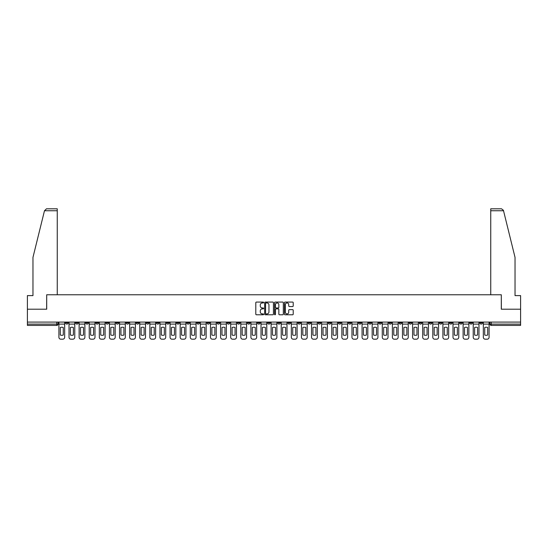 <?xml version="1.0" encoding="UTF-8"?>
<svg xmlns="http://www.w3.org/2000/svg" width="548" height="548" viewBox="0 0 548 548"><rect width="100%" height="100%" fill="white"/><g stroke="black" fill="none" stroke-linecap="round" stroke-linejoin="round"><path stroke-width="0.82" d="M263.636 302.517A0.445 0.445 0 0 0 263.191 302.071L256.437 302.071A0.637 0.637 0 0 0 255.8 302.708L255.8 314.148A0.637 0.637 0 0 0 256.437 314.785L263.191 314.785A0.445 0.445 0 0 0 263.636 314.34A0.445 0.445 0 0 0 263.191 313.894L262.314 313.894A2.034 2.034 0 0 1 260.279 311.86L260.279 310.908A2.034 2.034 0 0 1 262.314 308.873L263.191 308.873A0.445 0.445 0 0 0 263.636 308.428A0.445 0.445 0 0 0 263.191 307.983L262.314 307.983A2.034 2.034 0 0 1 260.279 305.948L260.279 304.996A2.034 2.034 0 0 1 262.314 302.962L263.191 302.962A0.445 0.445 0 0 0 263.636 302.517M469.752 322.094L469.752 322.806L472.342 322.806A1.295 1.295 0 0 1 471.047 324.101A1.295 1.295 0 0 1 469.752 322.806L469.752 322.094M429.331 322.806L429.331 322.094L429.331 322.806A1.295 1.295 0 0 0 430.625 324.101A1.295 1.295 0 0 1 429.331 322.806L431.92 322.806A1.295 1.295 0 0 1 430.625 324.101M338.39 322.806L338.39 322.094L338.39 322.806A1.295 1.295 0 0 0 339.685 324.101A1.295 1.295 0 0 1 338.39 322.806L340.979 322.806A1.295 1.295 0 0 1 339.685 324.101M318.176 322.094L318.176 322.806L320.765 322.806A1.295 1.295 0 0 1 319.47 324.101A1.295 1.295 0 0 1 318.176 322.806L318.176 322.094M308.072 322.806L308.072 322.094L308.072 322.806A1.295 1.295 0 0 0 309.367 324.101A1.295 1.295 0 0 1 308.072 322.806L310.661 322.806A1.295 1.295 0 0 1 309.367 324.101A1.295 1.295 0 0 0 310.661 322.806A1.295 1.295 0 0 1 309.367 324.101M297.968 322.806L297.968 322.094L297.968 322.806A1.295 1.295 0 0 0 299.263 324.101A1.295 1.295 0 0 1 297.968 322.806L300.557 322.806A1.295 1.295 0 0 1 299.263 324.101A1.295 1.295 0 0 0 300.557 322.806A1.295 1.295 0 0 1 299.263 324.101M267.65 322.806L267.65 322.094L267.65 322.806A1.295 1.295 0 0 0 268.945 324.101A1.295 1.295 0 0 1 267.65 322.806L270.246 322.806A1.295 1.295 0 0 1 268.945 324.101M257.546 322.094L257.546 322.806L260.136 322.806A1.295 1.295 0 0 1 258.841 324.101A1.295 1.295 0 0 1 257.546 322.806L257.546 322.094M247.443 322.094L247.443 322.806L250.032 322.806A1.295 1.295 0 0 1 248.737 324.101A1.295 1.295 0 0 1 247.443 322.806L247.443 322.094M237.339 322.094L237.339 322.806L239.928 322.806A1.295 1.295 0 0 1 238.633 324.101A1.295 1.295 0 0 1 237.339 322.806L237.339 322.094M227.235 322.806L227.235 322.094L227.235 322.806A1.295 1.295 0 0 0 228.53 324.101A1.295 1.295 0 0 1 227.235 322.806L229.824 322.806A1.295 1.295 0 0 1 228.53 324.101M207.021 322.094L207.021 322.806L209.61 322.806A1.295 1.295 0 0 1 208.315 324.101A1.295 1.295 0 0 1 207.021 322.806L207.021 322.094M196.917 322.806L196.917 322.094L196.917 322.806A1.295 1.295 0 0 0 198.212 324.101A1.295 1.295 0 0 1 196.917 322.806L199.506 322.806A1.295 1.295 0 0 1 198.212 324.101M85.762 322.094L85.762 322.806L88.351 322.806A1.295 1.295 0 0 1 87.057 324.101A1.295 1.295 0 0 1 85.762 322.806L85.762 322.094M292.584 306.551A0.637 0.637 0 0 0 293.214 305.914L293.214 302.708A0.637 0.637 0 0 0 292.584 302.071L285.076 302.071A0.637 0.637 0 0 0 284.446 302.708L284.446 314.148A0.637 0.637 0 0 0 285.076 314.785L292.584 314.785A0.637 0.637 0 0 0 293.214 314.148L293.214 310.271A0.637 0.637 0 0 0 292.584 309.634L289.371 309.634A0.637 0.637 0 0 0 288.734 310.271L288.734 312.196A1.699 1.699 0 0 1 287.036 313.894A1.699 1.699 0 0 1 285.337 312.196L285.337 304.661A1.699 1.699 0 0 1 287.036 302.962A1.699 1.699 0 0 1 288.734 304.661L288.734 305.914A0.637 0.637 0 0 0 289.371 306.551L292.584 306.551M44.477 210.747L46.477 208.802L57.259 208.802L57.259 210.747L44.477 210.747L32.969 257.382L32.969 295.605L27.4 295.605L27.4 309.202L46.703 309.202L46.703 294.762L501.297 294.762L501.297 309.202L520.6 309.202L520.6 322.094L27.4 322.094L27.4 324.101L58.04 324.101L58.04 322.094L58.04 324.101A1.295 1.295 0 0 1 56.745 325.402L27.4 325.402L27.4 324.101M27.4 309.202L27.4 322.094M273.445 302.708A0.637 0.637 0 0 0 272.808 302.071L265.307 302.071A0.637 0.637 0 0 0 264.67 302.708L264.67 314.148A0.637 0.637 0 0 0 265.307 314.785L272.808 314.785A0.637 0.637 0 0 0 273.445 314.148L273.445 302.708M275.192 302.071L282.693 302.071A0.637 0.637 0 0 1 283.33 302.708L283.33 314.148A0.637 0.637 0 0 1 282.693 314.785L279.487 314.785A0.637 0.637 0 0 1 278.85 314.148L278.85 309.51A0.637 0.637 0 0 0 278.213 308.873L276.082 308.873A0.637 0.637 0 0 0 275.445 309.51L275.445 314.34A0.445 0.445 0 0 1 275 314.785A0.445 0.445 0 0 1 274.555 314.34L274.555 302.708A0.637 0.637 0 0 1 275.192 302.071M489.96 322.094L489.96 324.101L520.6 324.101L520.6 325.402L491.255 325.402A1.295 1.295 0 0 1 489.96 324.101M520.6 322.094L520.6 324.101M482.445 322.094L482.445 322.806A1.295 1.295 0 0 1 481.151 324.101A1.295 1.295 0 0 1 479.856 322.806L482.445 322.806M479.856 322.094L479.856 322.806M472.342 322.094L472.342 322.806A1.295 1.295 0 0 1 471.047 324.101A1.295 1.295 0 0 0 472.342 322.806M462.238 322.094L462.238 322.806A1.295 1.295 0 0 1 460.943 324.101A1.295 1.295 0 0 1 459.649 322.806L462.238 322.806M459.649 322.094L459.649 322.806M452.134 322.094L452.134 322.806A1.295 1.295 0 0 1 450.84 324.101A1.295 1.295 0 0 1 449.538 322.806A1.295 1.295 0 0 0 450.84 324.101M449.538 322.094L449.538 322.806L452.134 322.806M442.031 322.094L442.031 322.806A1.295 1.295 0 0 1 440.729 324.101A1.295 1.295 0 0 1 439.434 322.806A1.295 1.295 0 0 0 440.729 324.101M439.434 322.094L439.434 322.806L442.031 322.806M431.92 322.094L431.92 322.806M421.816 322.094L421.816 322.806A1.295 1.295 0 0 1 420.522 324.101A1.295 1.295 0 0 1 419.227 322.806A1.295 1.295 0 0 0 420.522 324.101M419.227 322.094L419.227 322.806L421.816 322.806M411.712 322.094L411.712 322.806A1.295 1.295 0 0 1 410.418 324.101A1.295 1.295 0 0 1 409.123 322.806L411.712 322.806M409.123 322.094L409.123 322.806M401.609 322.094L401.609 322.806A1.295 1.295 0 0 1 400.314 324.101A1.295 1.295 0 0 1 399.019 322.806A1.295 1.295 0 0 0 400.314 324.101M399.019 322.094L399.019 322.806L401.609 322.806M391.505 322.094L391.505 322.806A1.295 1.295 0 0 1 390.21 324.101A1.295 1.295 0 0 1 388.909 322.806L391.505 322.806M388.909 322.094L388.909 322.806M381.394 322.094L381.394 322.806A1.295 1.295 0 0 1 380.1 324.101A1.295 1.295 0 0 1 378.805 322.806L381.394 322.806A1.295 1.295 0 0 1 380.1 324.101A1.295 1.295 0 0 0 381.394 322.806M378.805 322.094L378.805 322.806M371.291 322.094L371.291 322.806A1.295 1.295 0 0 1 369.996 324.101A1.295 1.295 0 0 1 368.701 322.806A1.295 1.295 0 0 0 369.996 324.101M368.701 322.094L368.701 322.806L371.291 322.806M361.187 322.094L361.187 322.806A1.295 1.295 0 0 1 359.892 324.101A1.295 1.295 0 0 1 358.598 322.806L361.187 322.806M358.598 322.094L358.598 322.806M351.083 322.094L351.083 322.806A1.295 1.295 0 0 1 349.788 324.101A1.295 1.295 0 0 1 348.494 322.806A1.295 1.295 0 0 0 349.788 324.101M348.494 322.094L348.494 322.806L351.083 322.806M340.979 322.094L340.979 322.806M330.876 322.094L330.876 322.806A1.295 1.295 0 0 1 329.574 324.101A1.295 1.295 0 0 1 328.279 322.806L330.876 322.806A1.295 1.295 0 0 1 329.574 324.101A1.295 1.295 0 0 0 330.876 322.806L330.876 322.094M328.279 322.094L328.279 322.806M320.765 322.094L320.765 322.806A1.295 1.295 0 0 1 319.47 324.101A1.295 1.295 0 0 0 320.765 322.806L320.765 322.094M310.661 322.094L310.661 322.806L310.661 322.094M300.557 322.094L300.557 322.806M290.454 322.094L290.454 322.806A1.295 1.295 0 0 1 289.159 324.101A1.295 1.295 0 0 1 287.864 322.806L290.454 322.806A1.295 1.295 0 0 1 289.159 324.101A1.295 1.295 0 0 0 290.454 322.806M287.864 322.094L287.864 322.806M280.35 322.094L280.35 322.806A1.295 1.295 0 0 1 279.055 324.101A1.295 1.295 0 0 1 277.754 322.806A1.295 1.295 0 0 0 279.055 324.101A1.295 1.295 0 0 0 280.35 322.806A1.295 1.295 0 0 1 279.055 324.101M277.754 322.094L277.754 322.806L280.35 322.806M270.246 322.094L270.246 322.806L270.246 322.094M260.136 322.094L260.136 322.806L260.136 322.094M250.032 322.094L250.032 322.806A1.295 1.295 0 0 1 248.737 324.101A1.295 1.295 0 0 0 250.032 322.806L250.032 322.094M239.928 322.094L239.928 322.806L239.928 322.094M229.824 322.094L229.824 322.806L229.824 322.094M219.721 322.094L219.721 322.806A1.295 1.295 0 0 1 218.426 324.101A1.295 1.295 0 0 1 217.124 322.806A1.295 1.295 0 0 0 218.426 324.101A1.295 1.295 0 0 0 219.721 322.806A1.295 1.295 0 0 1 218.426 324.101M217.124 322.094L217.124 322.806L219.721 322.806M209.61 322.094L209.61 322.806A1.295 1.295 0 0 1 208.315 324.101A1.295 1.295 0 0 0 209.61 322.806L209.61 322.094M199.506 322.094L199.506 322.806M189.403 322.094L189.403 322.806A1.295 1.295 0 0 1 188.108 324.101A1.295 1.295 0 0 1 186.813 322.806L189.403 322.806M186.813 322.094L186.813 322.806M179.299 322.094L179.299 322.806A1.295 1.295 0 0 1 178.004 324.101A1.295 1.295 0 0 1 176.709 322.806L179.299 322.806M176.709 322.094L176.709 322.806M169.195 322.094L169.195 322.806A1.295 1.295 0 0 1 167.9 324.101A1.295 1.295 0 0 1 166.606 322.806L169.195 322.806M166.606 322.094L166.606 322.806M159.091 322.094L159.091 322.806A1.295 1.295 0 0 1 157.79 324.101A1.295 1.295 0 0 1 156.495 322.806L159.091 322.806L159.091 322.094M156.495 322.094L156.495 322.806M148.981 322.094L148.981 322.806A1.295 1.295 0 0 1 147.686 324.101A1.295 1.295 0 0 1 146.391 322.806L148.981 322.806M146.391 322.094L146.391 322.806M138.877 322.094L138.877 322.806A1.295 1.295 0 0 1 137.582 324.101A1.295 1.295 0 0 1 136.288 322.806L138.877 322.806M136.288 322.094L136.288 322.806M128.773 322.094L128.773 322.806A1.295 1.295 0 0 1 127.479 324.101A1.295 1.295 0 0 1 126.184 322.806L128.773 322.806M126.184 322.094L126.184 322.806M118.669 322.094L118.669 322.806A1.295 1.295 0 0 1 117.375 324.101A1.295 1.295 0 0 1 116.08 322.806L118.669 322.806M116.08 322.094L116.08 322.806M108.566 322.094L108.566 322.806A1.295 1.295 0 0 1 107.271 324.101A1.295 1.295 0 0 1 105.969 322.806A1.295 1.295 0 0 0 107.271 324.101M105.969 322.094L105.969 322.806L108.566 322.806M98.462 322.094L98.462 322.806A1.295 1.295 0 0 1 97.16 324.101A1.295 1.295 0 0 1 95.866 322.806L98.462 322.806M95.866 322.094L95.866 322.806M88.351 322.094L88.351 322.806A1.295 1.295 0 0 1 87.057 324.101A1.295 1.295 0 0 0 88.351 322.806M78.248 322.094L78.248 322.806A1.295 1.295 0 0 1 76.953 324.101A1.295 1.295 0 0 1 75.658 322.806A1.295 1.295 0 0 0 76.953 324.101A1.295 1.295 0 0 0 78.248 322.806A1.295 1.295 0 0 1 76.953 324.101M75.658 322.094L75.658 322.806L78.248 322.806M68.144 322.094L68.144 322.806A1.295 1.295 0 0 1 66.849 324.101A1.295 1.295 0 0 1 65.555 322.806L68.144 322.806L68.144 322.094M65.555 322.094L65.555 322.806M56.745 325.402A1.295 1.295 0 0 0 58.04 324.101A1.295 1.295 0 0 1 56.745 325.402L56.745 322.094M266.006 302.962A0.445 0.445 0 0 0 265.561 303.407L265.561 313.449A0.445 0.445 0 0 0 266.006 313.894L266.924 313.894A2.034 2.034 0 0 0 268.958 311.86L268.958 304.996A2.034 2.034 0 0 0 266.924 302.962L266.006 302.962M278.85 304.695A1.699 1.699 0 0 0 277.144 302.989A1.699 1.699 0 0 0 275.445 304.695L275.445 307.346A0.637 0.637 0 0 0 276.082 307.983L278.213 307.983A0.637 0.637 0 0 0 278.85 307.346L278.85 304.695M58.91 324.101L58.91 337.253A1.945 1.945 0 0 0 60.855 339.198L62.732 339.198A1.945 1.945 0 0 0 64.678 337.253L64.678 324.101L58.91 324.101L58.91 322.094M64.678 324.101L64.678 322.094M63.287 335.027L63.287 327.499A4.014 4.014 0 0 0 60.307 327.499L60.307 335.027A4.014 4.014 0 0 0 63.287 335.027M57.259 294.762L57.259 210.747M46.642 309.202L46.703 294.762M520.6 309.202L520.6 295.605L515.031 295.605L515.031 257.382L503.413 210.281L501.523 208.802L490.741 208.802L490.741 294.762M501.358 309.202L501.297 294.762M69.021 324.101L69.021 337.253A1.945 1.945 0 0 0 70.959 339.198L72.843 339.198A1.945 1.945 0 0 0 74.781 337.253L74.781 324.101L69.021 324.101L69.021 322.094M74.781 324.101L74.781 322.094M73.391 335.027L73.391 327.499A4.014 4.014 0 0 0 70.411 327.499L70.411 335.027A4.014 4.014 0 0 0 73.391 335.027M79.124 324.101L79.124 337.253A1.945 1.945 0 0 0 81.07 339.198L82.947 339.198A1.945 1.945 0 0 0 84.885 337.253L84.885 324.101L79.124 324.101L79.124 322.094M84.885 324.101L84.885 322.094M83.495 335.027L83.495 327.499A4.014 4.014 0 0 0 80.515 327.499L80.515 335.027A4.014 4.014 0 0 0 83.495 335.027M89.228 324.101L89.228 337.253A1.945 1.945 0 0 0 91.174 339.198L93.05 339.198A1.945 1.945 0 0 0 94.996 337.253L94.996 324.101L89.228 324.101L89.228 322.094M94.996 324.101L94.996 322.094M93.598 335.027L93.598 327.499A4.014 4.014 0 0 0 90.619 327.499L90.619 335.027A4.014 4.014 0 0 0 93.598 335.027M99.332 324.101L99.332 337.253A1.945 1.945 0 0 0 101.277 339.198L103.154 339.198A1.945 1.945 0 0 0 105.1 337.253L105.1 324.101L99.332 324.101L99.332 322.094M105.1 324.101L105.1 322.094M103.702 335.027L103.702 327.499A4.014 4.014 0 0 0 100.722 327.499L100.722 335.027A4.014 4.014 0 0 0 103.702 335.027M109.436 324.101L109.436 337.253A1.945 1.945 0 0 0 111.381 339.198L113.258 339.198A1.945 1.945 0 0 0 115.203 337.253L115.203 324.101L109.436 324.101L109.436 322.094M115.203 324.101L115.203 322.094M113.813 335.027L113.813 327.499A4.014 4.014 0 0 0 110.833 327.499L110.833 335.027A4.014 4.014 0 0 0 113.813 335.027M119.546 324.101L119.546 337.253A1.945 1.945 0 0 0 121.485 339.198L123.362 339.198A1.945 1.945 0 0 0 125.307 337.253L125.307 324.101L119.546 324.101L119.546 322.094M125.307 324.101L125.307 322.094M123.917 335.027L123.917 327.499A4.014 4.014 0 0 0 120.937 327.499L120.937 335.027A4.014 4.014 0 0 0 123.917 335.027M129.65 324.101L129.65 337.253A1.945 1.945 0 0 0 131.589 339.198L133.472 339.198A1.945 1.945 0 0 0 135.411 337.253L135.411 324.101L129.65 324.101L129.65 322.094M135.411 324.101L135.411 322.094M134.02 335.027L134.02 327.499A4.014 4.014 0 0 0 131.041 327.499L131.041 335.027A4.014 4.014 0 0 0 134.02 335.027M139.754 324.101L139.754 337.253A1.945 1.945 0 0 0 141.699 339.198L143.576 339.198A1.945 1.945 0 0 0 145.515 337.253L145.515 324.101L139.754 324.101L139.754 322.094M145.515 324.101L145.515 322.094M144.124 335.027L144.124 327.499A4.014 4.014 0 0 0 141.144 327.499L141.144 335.027A4.014 4.014 0 0 0 144.124 335.027M149.857 324.101L149.857 337.253A1.945 1.945 0 0 0 151.803 339.198L153.68 339.198A1.945 1.945 0 0 0 155.625 337.253L155.625 324.101L149.857 324.101L149.857 322.094M155.625 324.101L155.625 322.094M154.228 335.027L154.228 327.499A4.014 4.014 0 0 0 151.248 327.499L151.248 335.027A4.014 4.014 0 0 0 154.228 335.027M159.961 324.101L159.961 337.253A1.945 1.945 0 0 0 161.907 339.198L163.784 339.198A1.945 1.945 0 0 0 165.729 337.253L165.729 324.101L159.961 324.101L159.961 322.094M165.729 324.101L165.729 322.094M164.338 335.027L164.338 327.499A4.014 4.014 0 0 0 161.359 327.499L161.359 335.027A4.014 4.014 0 0 0 164.338 335.027M170.065 324.101L170.065 337.253A1.945 1.945 0 0 0 172.01 339.198L173.887 339.198A1.945 1.945 0 0 0 175.833 337.253L175.833 324.101L170.065 324.101L170.065 322.094M175.833 324.101L175.833 322.094M174.442 335.027L174.442 327.499A4.014 4.014 0 0 0 171.462 327.499L171.462 335.027A4.014 4.014 0 0 0 174.442 335.027M180.176 324.101L180.176 337.253A1.945 1.945 0 0 0 182.114 339.198L183.998 339.198A1.945 1.945 0 0 0 185.936 337.253L185.936 324.101L180.176 324.101L180.176 322.094M185.936 324.101L185.936 322.094M184.546 335.027L184.546 327.499A4.014 4.014 0 0 0 181.566 327.499L181.566 335.027A4.014 4.014 0 0 0 184.546 335.027M190.279 324.101L190.279 337.253A1.945 1.945 0 0 0 192.218 339.198L194.102 339.198A1.945 1.945 0 0 0 196.04 337.253L196.04 324.101L190.279 324.101L190.279 322.094M196.04 324.101L196.04 322.094M194.65 335.027L194.65 327.499A4.014 4.014 0 0 0 191.67 327.499L191.67 335.027A4.014 4.014 0 0 0 194.65 335.027M200.383 324.101L200.383 337.253A1.945 1.945 0 0 0 202.328 339.198L204.205 339.198A1.945 1.945 0 0 0 206.151 337.253L206.151 324.101L200.383 324.101L200.383 322.094M206.151 324.101L206.151 322.094M204.753 335.027L204.753 327.499A4.014 4.014 0 0 0 201.774 327.499L201.774 335.027A4.014 4.014 0 0 0 204.753 335.027M210.487 324.101L210.487 337.253A1.945 1.945 0 0 0 212.432 339.198L214.309 339.198A1.945 1.945 0 0 0 216.255 337.253L216.255 324.101L210.487 324.101L210.487 322.094M216.255 324.101L216.255 322.094M214.857 335.027L214.857 327.499A4.014 4.014 0 0 0 211.877 327.499L211.877 335.027A4.014 4.014 0 0 0 214.857 335.027M220.591 324.101L220.591 337.253A1.945 1.945 0 0 0 222.536 339.198L224.413 339.198A1.945 1.945 0 0 0 226.358 337.253L226.358 324.101L220.591 324.101L220.591 322.094M226.358 324.101L226.358 322.094M224.968 335.027L224.968 327.499A4.014 4.014 0 0 0 221.988 327.499L221.988 335.027A4.014 4.014 0 0 0 224.968 335.027M230.694 324.101L230.694 337.253A1.945 1.945 0 0 0 232.64 339.198L234.517 339.198A1.945 1.945 0 0 0 236.462 337.253L236.462 324.101L230.694 324.101L230.694 322.094M236.462 324.101L236.462 322.094M235.071 335.027L235.071 327.499A4.014 4.014 0 0 0 232.092 327.499L232.092 335.027A4.014 4.014 0 0 0 235.071 335.027M240.805 324.101L240.805 337.253A1.945 1.945 0 0 0 242.743 339.198L244.627 339.198A1.945 1.945 0 0 0 246.566 337.253L246.566 324.101L240.805 324.101L240.805 322.094M246.566 324.101L246.566 322.094M245.175 335.027L245.175 327.499A4.014 4.014 0 0 0 242.195 327.499L242.195 335.027A4.014 4.014 0 0 0 245.175 335.027M250.909 324.101L250.909 337.253A1.945 1.945 0 0 0 252.854 339.198L254.731 339.198A1.945 1.945 0 0 0 256.67 337.253L256.67 324.101L250.909 324.101L250.909 322.094M256.67 324.101L256.67 322.094M255.279 335.027L255.279 327.499A4.014 4.014 0 0 0 252.299 327.499L252.299 335.027A4.014 4.014 0 0 0 255.279 335.027M261.012 324.101L261.012 337.253A1.945 1.945 0 0 0 262.958 339.198L264.835 339.198A1.945 1.945 0 0 0 266.78 337.253L266.78 324.101L261.012 324.101L261.012 322.094M266.78 324.101L266.78 322.094M265.383 335.027L265.383 327.499A4.014 4.014 0 0 0 262.403 327.499L262.403 335.027A4.014 4.014 0 0 0 265.383 335.027M271.116 324.101L271.116 337.253A1.945 1.945 0 0 0 273.062 339.198L274.938 339.198A1.945 1.945 0 0 0 276.884 337.253L276.884 324.101L271.116 324.101L271.116 322.094M276.884 324.101L276.884 322.094M275.486 335.027L275.486 327.499A4.014 4.014 0 0 0 272.514 327.499L272.514 335.027A4.014 4.014 0 0 0 275.486 335.027M281.22 324.101L281.22 337.253A1.945 1.945 0 0 0 283.165 339.198L285.042 339.198A1.945 1.945 0 0 0 286.988 337.253L286.988 324.101L281.22 324.101L281.22 322.094M286.988 324.101L286.988 322.094M285.597 335.027L285.597 327.499A4.014 4.014 0 0 0 282.617 327.499L282.617 335.027A4.014 4.014 0 0 0 285.597 335.027M291.331 324.101L291.331 337.253A1.945 1.945 0 0 0 293.269 339.198L295.146 339.198A1.945 1.945 0 0 0 297.091 337.253L297.091 324.101L291.331 324.101L291.331 322.094M297.091 324.101L297.091 322.094M295.701 335.027L295.701 327.499A4.014 4.014 0 0 0 292.721 327.499L292.721 335.027A4.014 4.014 0 0 0 295.701 335.027M301.434 324.101L301.434 337.253A1.945 1.945 0 0 0 303.373 339.198L305.257 339.198A1.945 1.945 0 0 0 307.195 337.253L307.195 324.101L301.434 324.101L301.434 322.094M307.195 324.101L307.195 322.094M305.805 335.027L305.805 327.499A4.014 4.014 0 0 0 302.825 327.499L302.825 335.027A4.014 4.014 0 0 0 305.805 335.027M311.538 324.101L311.538 337.253A1.945 1.945 0 0 0 313.483 339.198L315.36 339.198A1.945 1.945 0 0 0 317.306 337.253L317.306 324.101L311.538 324.101L311.538 322.094M317.306 324.101L317.306 322.094M315.908 335.027L315.908 327.499A4.014 4.014 0 0 0 312.929 327.499L312.929 335.027A4.014 4.014 0 0 0 315.908 335.027M321.642 324.101L321.642 337.253A1.945 1.945 0 0 0 323.587 339.198L325.464 339.198A1.945 1.945 0 0 0 327.409 337.253L327.409 324.101L321.642 324.101L321.642 322.094M327.409 324.101L327.409 322.094M326.012 335.027L326.012 327.499A4.014 4.014 0 0 0 323.032 327.499L323.032 335.027A4.014 4.014 0 0 0 326.012 335.027M331.746 324.101L331.746 337.253A1.945 1.945 0 0 0 333.691 339.198L335.568 339.198A1.945 1.945 0 0 0 337.513 337.253L337.513 324.101L331.746 324.101L331.746 322.094M337.513 324.101L337.513 322.094M336.123 335.027L336.123 327.499A4.014 4.014 0 0 0 333.143 327.499L333.143 335.027A4.014 4.014 0 0 0 336.123 335.027M341.849 324.101L341.849 337.253A1.945 1.945 0 0 0 343.795 339.198L345.672 339.198A1.945 1.945 0 0 0 347.617 337.253L347.617 324.101L341.849 324.101L341.849 322.094M347.617 324.101L347.617 322.094M346.226 335.027L346.226 327.499A4.014 4.014 0 0 0 343.247 327.499L343.247 335.027A4.014 4.014 0 0 0 346.226 335.027M351.96 324.101L351.96 337.253A1.945 1.945 0 0 0 353.898 339.198L355.782 339.198A1.945 1.945 0 0 0 357.721 337.253L357.721 324.101L351.96 324.101L351.96 322.094M357.721 324.101L357.721 322.094M356.33 335.027L356.33 327.499A4.014 4.014 0 0 0 353.35 327.499L353.35 335.027A4.014 4.014 0 0 0 356.33 335.027M362.064 324.101L362.064 337.253A1.945 1.945 0 0 0 364.002 339.198L365.886 339.198A1.945 1.945 0 0 0 367.824 337.253L367.824 324.101L362.064 324.101L362.064 322.094M367.824 324.101L367.824 322.094M366.434 335.027L366.434 327.499A4.014 4.014 0 0 0 363.454 327.499L363.454 335.027A4.014 4.014 0 0 0 366.434 335.027M372.167 324.101L372.167 337.253A1.945 1.945 0 0 0 374.113 339.198L375.99 339.198A1.945 1.945 0 0 0 377.935 337.253L377.935 324.101L372.167 324.101L372.167 322.094M377.935 324.101L377.935 322.094M376.538 335.027L376.538 327.499A4.014 4.014 0 0 0 373.558 327.499L373.558 335.027A4.014 4.014 0 0 0 376.538 335.027M382.271 324.101L382.271 337.253A1.945 1.945 0 0 0 384.216 339.198L386.093 339.198A1.945 1.945 0 0 0 388.039 337.253L388.039 324.101L382.271 324.101L382.271 322.094M388.039 324.101L388.039 322.094M386.641 335.027L386.641 327.499A4.014 4.014 0 0 0 383.662 327.499L383.662 335.027A4.014 4.014 0 0 0 386.641 335.027M392.375 324.101L392.375 337.253A1.945 1.945 0 0 0 394.32 339.198L396.197 339.198A1.945 1.945 0 0 0 398.143 337.253L398.143 324.101L392.375 324.101L392.375 322.094M398.143 324.101L398.143 322.094M396.752 335.027L396.752 327.499A4.014 4.014 0 0 0 393.772 327.499L393.772 335.027A4.014 4.014 0 0 0 396.752 335.027M402.485 324.101L402.485 337.253A1.945 1.945 0 0 0 404.424 339.198L406.301 339.198A1.945 1.945 0 0 0 408.246 337.253L408.246 324.101L402.485 324.101L402.485 322.094M408.246 324.101L408.246 322.094M406.856 335.027L406.856 327.499A4.014 4.014 0 0 0 403.876 327.499L403.876 335.027A4.014 4.014 0 0 0 406.856 335.027M412.589 324.101L412.589 337.253A1.945 1.945 0 0 0 414.528 339.198L416.411 339.198A1.945 1.945 0 0 0 418.35 337.253L418.35 324.101L412.589 324.101L412.589 322.094M418.35 324.101L418.35 322.094M416.96 335.027L416.96 327.499A4.014 4.014 0 0 0 413.98 327.499L413.98 335.027A4.014 4.014 0 0 0 416.96 335.027M422.693 324.101L422.693 337.253A1.945 1.945 0 0 0 424.638 339.198L426.515 339.198A1.945 1.945 0 0 0 428.454 337.253L428.454 324.101L422.693 324.101L422.693 322.094M428.454 324.101L428.454 322.094M427.063 335.027L427.063 327.499A4.014 4.014 0 0 0 424.084 327.499L424.084 335.027A4.014 4.014 0 0 0 427.063 335.027M432.797 324.101L432.797 337.253A1.945 1.945 0 0 0 434.742 339.198L436.619 339.198A1.945 1.945 0 0 0 438.564 337.253L438.564 324.101L432.797 324.101L432.797 322.094M438.564 324.101L438.564 322.094M437.167 335.027L437.167 327.499A4.014 4.014 0 0 0 434.187 327.499L434.187 335.027A4.014 4.014 0 0 0 437.167 335.027M442.9 324.101L442.9 337.253A1.945 1.945 0 0 0 444.846 339.198L446.723 339.198A1.945 1.945 0 0 0 448.668 337.253L448.668 324.101L442.9 324.101L442.9 322.094M448.668 324.101L448.668 322.094M447.278 335.027L447.278 327.499A4.014 4.014 0 0 0 444.298 327.499L444.298 335.027A4.014 4.014 0 0 0 447.278 335.027M453.004 324.101L453.004 337.253A1.945 1.945 0 0 0 454.95 339.198L456.827 339.198A1.945 1.945 0 0 0 458.772 337.253L458.772 324.101L453.004 324.101L453.004 322.094M458.772 324.101L458.772 322.094M457.381 335.027L457.381 327.499A4.014 4.014 0 0 0 454.402 327.499L454.402 335.027A4.014 4.014 0 0 0 457.381 335.027M463.115 324.101L463.115 337.253A1.945 1.945 0 0 0 465.053 339.198L466.93 339.198A1.945 1.945 0 0 0 468.876 337.253L468.876 324.101L463.115 324.101L463.115 322.094M468.876 324.101L468.876 322.094M467.485 335.027L467.485 327.499A4.014 4.014 0 0 0 464.505 327.499L464.505 335.027A4.014 4.014 0 0 0 467.485 335.027M473.219 324.101L473.219 337.253A1.945 1.945 0 0 0 475.157 339.198L477.041 339.198A1.945 1.945 0 0 0 478.979 337.253L478.979 324.101L473.219 324.101L473.219 322.094M478.979 324.101L478.979 322.094M477.589 335.027L477.589 327.499A4.014 4.014 0 0 0 474.609 327.499L474.609 335.027A4.014 4.014 0 0 0 477.589 335.027M483.322 324.101L483.322 337.253A1.945 1.945 0 0 0 485.268 339.198L487.145 339.198A1.945 1.945 0 0 0 489.09 337.253L489.09 324.101L483.322 324.101L483.322 322.094M489.09 324.101L489.09 322.094M487.693 335.027L487.693 327.499A4.014 4.014 0 0 0 484.713 327.499L484.713 335.027A4.014 4.014 0 0 0 487.693 335.027M491.255 322.094L491.255 325.402M503.523 210.747L490.741 210.747"/></g></svg>
